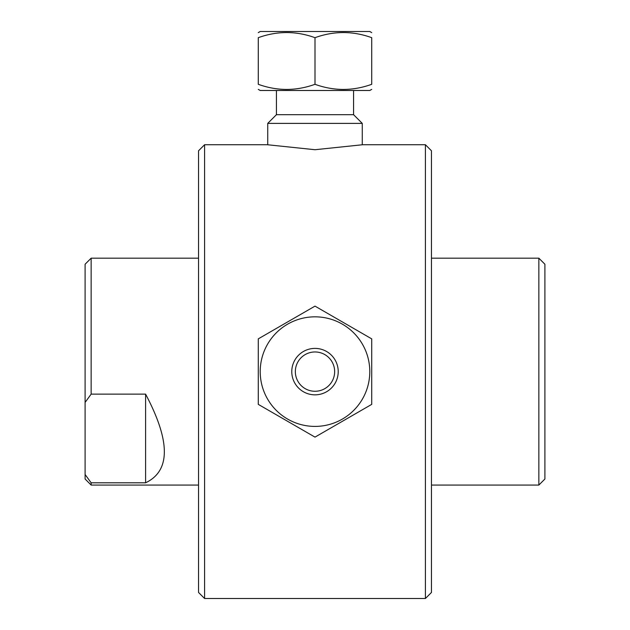 <?xml version="1.0" encoding="UTF-8"?>
<svg xmlns="http://www.w3.org/2000/svg" width="630" height="630" viewBox="0 0 630 630"><rect width="100%" height="100%" fill="white"/><g stroke="black" fill="none" stroke-linecap="round" stroke-linejoin="round"><path stroke-width="0.94" d="M425.415 371.621L425.415 598.5L204.585 598.5L204.585 144.735L267.364 144.735L315 149.72L362.636 144.735L425.415 144.735L425.415 371.621M145.593 482.808L91.145 482.808L85.097 474.492L85.097 402.436L91.145 394.128L145.593 394.128C170.588 441.354 170.588 470.917 145.593 482.808L145.593 394.128M91.145 394.128L91.145 258.182L85.097 264.23L85.097 402.436M85.097 474.492L85.097 479.013L91.145 485.061L91.145 482.808M425.415 598.5L431.463 592.452L431.463 150.79L425.415 144.735M538.855 371.621L538.855 485.061L544.903 479.013L544.903 264.23L538.855 258.182L538.855 371.621M204.585 144.735L198.537 150.79L198.537 592.452L204.585 598.5M371.724 37.682L371.724 84.302C352.816 91.129 333.908 91.129 315 84.302L315 37.682C333.908 30.854 352.816 30.854 371.724 37.682C371.724 30.854 371.724 30.854 371.724 37.682C371.724 30.854 371.724 30.854 371.724 37.682M315 84.302C296.092 91.129 277.184 91.129 258.276 84.302C258.276 91.129 258.276 91.129 258.276 84.302C258.276 91.129 258.276 91.129 258.276 84.302L258.276 37.682C258.276 30.854 258.276 30.854 258.276 37.682C258.276 30.854 258.276 30.854 258.276 37.682C277.184 30.854 296.092 30.854 315 37.682M371.724 32.618L369.786 31.5L260.214 31.5L258.276 32.618M371.724 84.302C371.724 91.129 371.724 91.129 371.724 84.302C371.724 91.129 371.724 91.129 371.724 84.302M371.724 89.373L369.786 90.492L260.214 90.492L258.276 89.373M353.572 90.492L353.572 114.691L276.428 114.691L267.734 123.386L362.266 123.386L362.266 144.805M371.724 338.869L315 306.125L258.276 338.869L258.276 404.365L315 437.118L371.724 404.365L371.724 338.869M362.447 344.224A54.786 54.786 0 0 1 315 426.408A54.786 54.786 0 0 1 267.553 344.224A54.786 54.786 0 0 1 362.447 344.224M297.982 381.441A19.648 19.648 0 0 1 315 351.965A19.648 19.648 0 0 1 332.018 381.441A19.648 19.648 0 0 1 297.982 381.441M294.887 383.229A23.223 23.223 0 0 0 335.113 383.229A23.223 23.223 0 0 0 315 348.398A23.223 23.223 0 0 0 294.887 383.229M91.145 485.061L198.537 485.061M91.145 258.182L198.537 258.182M431.463 485.061L538.855 485.061M431.463 258.182L538.855 258.182M353.572 114.691L362.266 123.386M267.734 123.386L267.734 144.805M276.428 90.492L276.428 114.691"/></g></svg>

